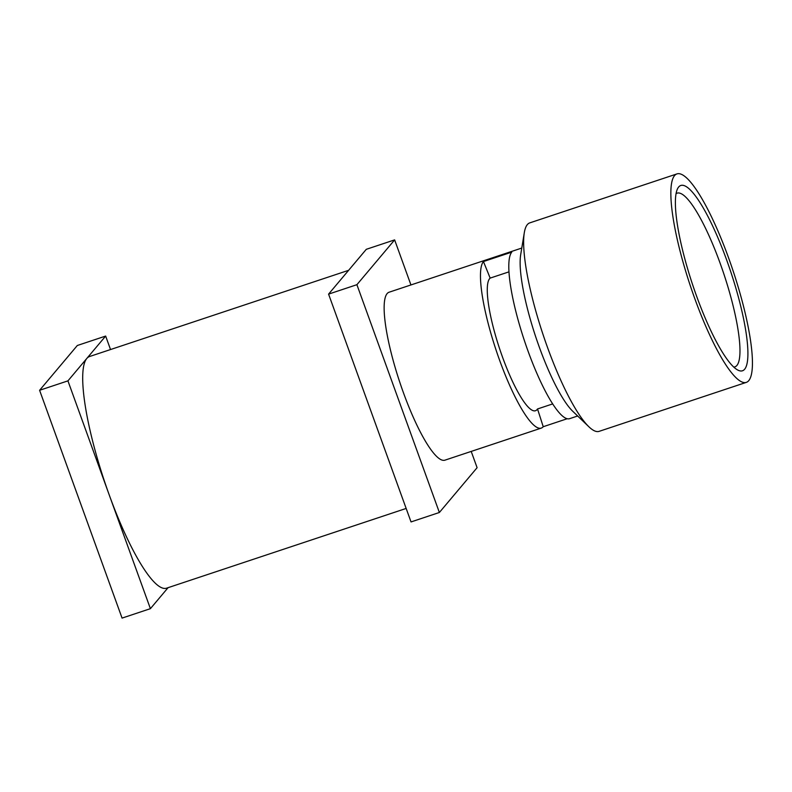 <?xml version="1.0" encoding="UTF-8"?>
<svg xmlns="http://www.w3.org/2000/svg" width="792" height="792" viewBox="0 0 792 792"><rect width="100%" height="100%" fill="white"/><g stroke="black" fill="none" stroke-linecap="round" stroke-linejoin="round"><path stroke-width="1.19" d="M676.962 173.903L529.749 222.889A109.85 22.651 71.6 0 0 527.333 224.611A109.85 22.651 71.6 0 0 524.304 232.69L520.661 254.866A88.496 18.246 71.6 0 0 535.679 336.699A88.496 18.246 71.6 0 0 572.685 411.206L588.892 426.779A109.85 22.651 71.6 0 0 599.128 431.353L746.341 382.368A109.85 22.651 71.6 0 0 748.757 380.645A109.85 22.651 71.6 0 0 730.917 264.449A109.85 22.651 71.6 0 0 676.962 173.903A109.85 22.651 71.6 0 0 674.537 175.616A109.85 22.651 71.6 0 0 692.376 291.812A109.85 22.651 71.6 0 0 746.341 382.368M524.304 232.69A109.85 22.651 71.6 0 0 542.946 334.273A109.85 22.651 71.6 0 0 588.892 426.779M733.768 367.082A91.545 18.879 71.6 0 0 734.887 366.874A91.545 18.879 71.6 0 0 736.907 365.449A91.545 18.879 71.6 0 0 722.037 268.617A91.545 18.879 71.6 0 0 677.071 193.159A91.545 18.879 71.6 0 0 676.061 193.664M744.628 369.26A97.644 20.137 71.6 0 0 726.739 260.212A97.644 20.137 71.6 0 0 678.665 187.011A97.644 20.137 71.6 0 0 677.477 188.902A97.644 20.137 71.6 0 0 692.545 284.486A97.644 20.137 71.6 0 0 737.768 370.042A97.644 20.137 71.6 0 0 744.628 369.26M348.628 270.31L89.486 356.548A122.057 25.166 71.6 0 0 86.793 358.459A122.057 25.166 71.6 0 0 109.167 494.762A122.057 25.166 71.6 0 0 166.567 588.179L406.157 508.444M521.779 248.054L389.06 292.228A88.496 18.246 71.6 0 0 387.11 293.614A88.496 18.246 71.6 0 0 401.475 387.219A88.496 18.246 71.6 0 0 444.946 460.162L541.273 428.096A88.496 18.246 71.6 0 0 543.223 426.72L567.211 418.73M543.223 426.72A457.717 94.387 71.6 0 0 537.511 408.969A70.181 14.474 -108.4 0 1 537.035 409.632A70.181 14.474 -108.4 0 1 535.491 410.731A70.181 14.474 -108.4 0 1 501.019 352.876A70.181 14.474 -108.4 0 1 489.624 278.635A70.181 14.474 -108.4 0 1 490.149 278.111A457.717 94.387 71.6 0 0 483.437 261.558A88.496 18.246 71.6 0 0 497.802 355.153A88.496 18.246 71.6 0 0 541.273 428.096M483.437 261.558L511.771 252.123A88.496 18.246 71.6 0 0 526.136 345.728A88.496 18.246 71.6 0 0 569.606 418.671L577.665 415.988M508.969 271.854L490.149 278.111M537.511 408.969L552.697 403.91M394.634 239.887L366.3 249.312L328.581 294.119L411.038 521.928L439.372 512.493L356.905 284.684L394.634 239.887L410.939 284.942M439.372 512.493L477.101 467.696L471.21 451.42M328.581 294.119L356.905 284.684M168.072 587.684L150.401 608.672L67.934 380.863L105.653 336.065L110.534 349.549M150.401 608.672L122.067 618.097L39.6 390.288L77.329 345.49L105.653 336.065M67.934 380.863L39.6 390.288"/></g></svg>
